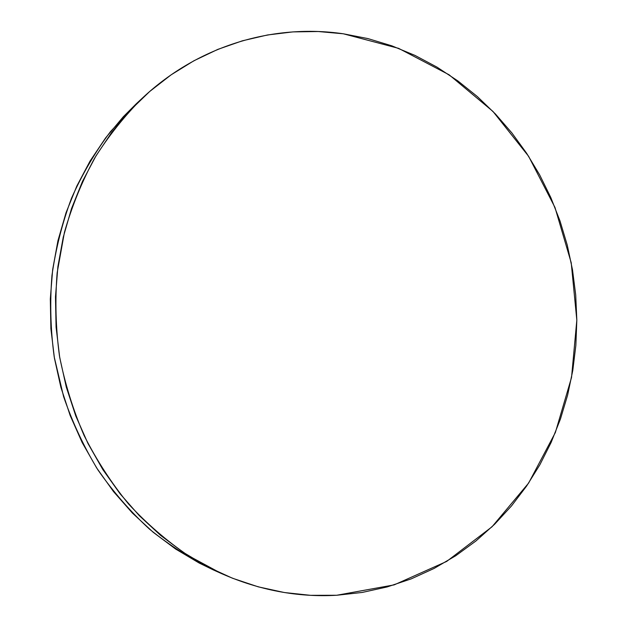 <?xml version="1.0" encoding="UTF-8"?>
<svg xmlns="http://www.w3.org/2000/svg" width="627" height="627" viewBox="0 0 627 627"><rect width="100%" height="100%" fill="white"/><g stroke="black" fill="none" stroke-linecap="round" stroke-linejoin="round"><path stroke-width="0.94" d="M343.33 33.787L398.607 48.357L449.12 74.801L492.947 111.418L528.608 156.288L554.966 207.419L571.213 262.737L576.824 320.138L571.534 377.47L555.365 432.52L528.639 483.056L492.038 526.774L446.667 561.431L394.156 584.881L336.66 595.266C297.849 597.476 259.562 590.289 221.793 573.713L188.139 555.53C166.672 540.85 146.812 523.678 128.559 504.006C111.434 483.056 96.621 460.242 84.128 435.561C73.108 410.042 64.894 383.536 59.479 356.05C55.732 328.282 54.957 300.545 57.143 272.839L64.44 232.296C71.956 206.048 82.059 181.266 94.755 157.941C108.777 135.683 124.812 115.58 142.854 97.647C199.033 45.105 274.226 23.63 343.33 33.787L318.226 31.522L292.88 31.899L267.517 34.971L242.398 40.802L217.781 49.4L193.939 60.748L171.155 74.809L149.696 91.495L129.836 110.681L111.849 132.211L95.978 155.88L82.458 181.446L71.494 208.642L63.256 237.155L57.888 266.647L55.482 296.775L56.077 327.145L59.698 357.382L66.297 387.118L75.781 415.967L88.023 443.571L102.844 469.599L120.047 493.755L139.382 515.755L160.583 535.372L183.374 552.411L207.451 566.737L232.507 578.235L258.253 586.841L284.384 592.531L310.608 595.329L336.66 595.266L362.265 592.437L387.188 586.927L411.218 578.878L434.135 568.423L455.774 555.726L475.971 540.952L494.593 524.29L511.514 505.911L526.633 486.011L539.863 464.779L551.149 442.411L560.42 419.095L567.647 395.018L572.796 370.377L575.86 345.359L576.824 320.138L575.704 294.909L572.506 269.845L567.263 245.126L560.005 220.939L550.772 197.45L539.635 174.839L526.641 153.278L511.883 132.94L495.432 113.996L477.398 96.613L457.898 80.946L437.05 67.167L415.003 55.419L391.914 45.857L367.963 38.6L343.33 33.787M139.445 100.884L110.524 131.552C95.241 151.961 82.247 174.157 71.533 198.156C62.269 222.961 55.74 248.77 51.947 275.559C49.799 302.653 50.552 329.778 54.212 356.92L63.633 396.719C72.52 422.52 83.94 446.91 97.906 469.882C113.166 491.811 130.377 511.569 149.524 529.172C169.58 545.372 190.82 558.939 213.258 569.88L221.496 573.58M136.224 103.831L123.237 116.818L105.595 137.916L90.029 161.108L76.776 186.141L66.023 212.757L57.95 240.658L52.676 269.508L50.309 298.961L50.889 328.666L54.431 358.229L60.882 387.298L70.161 415.497L82.145 442.497L96.66 467.954L113.503 491.576L132.446 513.105L153.231 532.307L175.568 549.001L199.182 563.038L213.548 570.014M136.012 104.027L142.854 97.647"/></g></svg>
